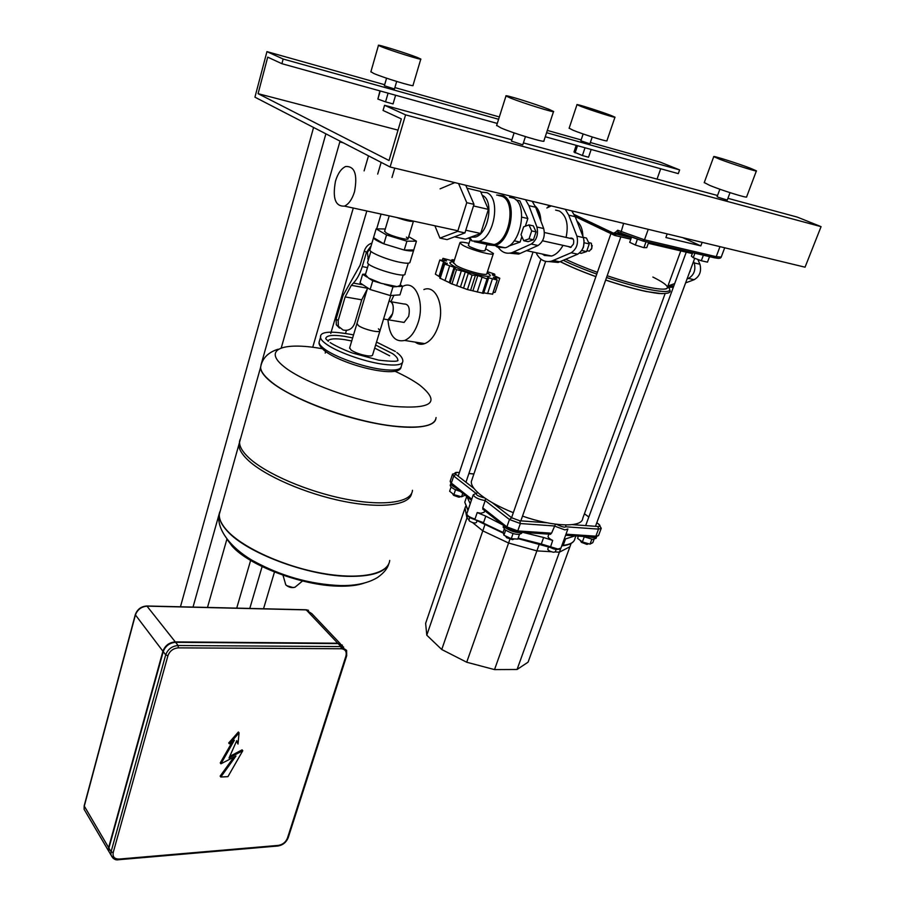 <?xml version="1.0" encoding="UTF-8"?>
<svg xmlns="http://www.w3.org/2000/svg" width="905" height="905" viewBox="0 0 905 905"><rect width="100%" height="100%" fill="white"/><g stroke="black" fill="none" stroke-linecap="round" stroke-linejoin="round"><path stroke-width="1.36" d="M648.681 242.291L646.758 247.642L643.919 247.687L646.068 241.68M643.919 247.687L635.355 245.006L637.324 239.452M635.355 245.006L629.71 242.314L631.407 237.54M703.411 255.108L701.318 260.742L707.472 262.156L709.565 256.545M701.318 260.742L693.253 257.71L694.95 253.129M693.253 257.71L691.397 256.126L692.71 252.597M358.403 325.574L356.977 323.447L358.403 325.574C363.64 329.51 380.745 333.481 380.021 330.619C380.745 333.481 363.64 329.51 358.403 325.574M396.673 217.472C405.972 220.752 411.583 221.963 413.495 221.125M417.409 342.463L418.201 342.588L417.409 342.463M419.626 342.814L418.823 342.69M390.643 301.444C395.338 304.001 393.324 318.198 388.041 319.759L384.84 319.227L388.041 319.759L392.6 313.605C394.127 306.433 392.962 302.213 389.093 300.946L390.643 301.444M415.146 342.101C418.053 344.353 421.255 344.862 424.762 343.617C430.633 341.162 435.158 335.269 438.348 325.924C445.056 306.433 436.006 284.34 423.868 289.555M387.962 319.782C389.297 335.597 394.863 342.486 404.648 340.45C410.474 337.95 414.976 331.977 418.144 322.542C424.818 302.836 415.881 280.561 403.856 285.867L402.555 286.421M391.005 301.727L403.834 303.978C408.619 303.876 410.237 307.994 408.687 316.331L404.105 322.429L400.87 321.897M419.581 342.803L420.339 342.927M393.924 295.302L390.937 301.67M406.368 237.133L408.121 238.637C409.06 240.854 391.741 236.341 386.22 232.924L384.625 231.182M413.63 250.425L410.022 262.145C409.965 263.491 406.775 263.57 400.451 262.393C388.064 260.097 369.636 252.608 369.873 250.018L370.032 249.509M408.698 236.714L416.458 241.183L406.922 241.194L386.537 234.961L376.141 228.863L373.527 237.664L383.867 243.852L404.218 250.052C410.553 251.273 413.732 251.239 413.777 249.961L404.218 250.052L383.867 243.852C377.43 241.194 373.991 239.158 373.527 237.744L373.629 237.325M403.257 274.916L399.999 285.539L397.057 286.625L381.299 283.367L368.459 278.039L365.394 274.656M370.643 247.438L367.419 252.495L368.346 259.95M367.294 289.023L361.717 299.804L354.703 323.243C352.78 328.153 349.522 330.506 344.929 330.291L343.097 330.008L338.368 326.286L338.165 320.562L336.106 319.092L336.321 324.816L339.522 328.096M336.106 319.092L343.063 295.505L360.088 265.222L364.308 250.968C365.688 246.918 368.222 244.293 371.932 243.106M367.498 267.597L362.238 266.59C360.111 273.559 357.181 279.057 353.425 283.095L351.332 285.324L345.144 296.919L338.165 320.562M362.238 266.59L366.48 252.314L371.118 245.843M368.459 278.039L372.769 280.799L381.299 283.367M365.541 274.147L362.622 274.272L366.876 277.009M384.467 284.317L392.974 286.874L397.057 286.625M362.622 274.272L360.054 282.903L370.145 289.51L390.327 295.55L399.953 294.872L402.589 286.297L400.225 284.803M372.769 280.799L370.145 289.51M392.974 286.874L390.327 295.55M398.562 286.534L402.589 286.297M408.279 263.185L404.999 273.876C406.56 278.876 367.17 267.054 367.554 262.608L367.702 262.111M413.766 249.927L416.458 241.183M404.218 250.052L406.922 241.194M383.867 243.852L386.537 234.961M376.141 228.863L385.281 228.988M220.616 509.651L219.293 514.402C219.044 519.334 221.759 524.843 227.415 530.941C243.411 548.215 284.803 566.824 322.791 573.408C360.857 580.082 388.494 573.928 389.716 560.433C388.494 573.928 360.857 580.082 322.791 573.408C284.803 566.824 243.411 548.215 227.415 530.941C221.759 524.843 219.044 519.334 219.293 514.402L220.616 509.651M227.019 539.278L232.144 546.19C248.954 565.421 301.376 585.377 337.61 586.123M337.757 586.135C348.561 586.463 357.294 585.478 363.946 583.171M411.617 493.383C409.92 505.035 382.001 509.017 343.798 501.393C305.664 493.836 264.124 475.702 247.619 459.751C241.726 454.072 238.807 449.027 238.886 444.615L240.063 440.418M412.465 490.284C411.786 502.286 384.286 506.664 345.767 499.13C307.327 491.698 265.018 473.36 248.321 457.285C242.416 451.618 239.497 446.584 239.565 442.194L240.741 438.02M269.962 381.028C286.953 395.406 328.357 412.906 366.525 421.515C404.761 430.192 433.133 428.744 435.735 419.332C433.133 428.744 404.761 430.192 366.525 421.515C328.357 412.906 286.953 395.406 269.962 381.028C263.796 375.813 260.651 371.299 260.538 367.498C260.651 371.299 263.796 375.813 269.962 381.028M261.16 364.602L260.538 367.498L261.16 364.602M394.919 371.22C404.874 375.79 413.042 380.349 419.434 384.885C440.916 402.182 432.443 409.354 394.014 406.424C356.909 401.99 302.892 382.295 283.582 366.31C263.694 350.258 281.138 342.395 316.592 347.78L322.282 348.708M349.681 347.803L351.061 350.043C355.156 352.679 360.428 354.579 366.887 355.744C370.575 356.242 372.487 355.959 372.611 354.918L379.908 330.992M390.745 295.528L380.021 330.619L378.414 328.809M343.708 647.154L338.119 643.602L175.604 642.312C169.54 642.844 165.411 645.944 163.239 651.634L108.917 848.064L108.736 851.209L110.557 854.309M110.263 853.811L108.442 850.723L108.623 847.578L162.911 651.204C165.083 645.514 169.212 642.414 175.276 641.894L337.746 643.217L342.407 645.197M263.536 608.76L274.679 571.338M345.586 333.255L346.445 330.359M376.672 228.863L381.073 214.078M391.978 177.471L394.761 168.115M325.891 133.827L261.002 364.953M240.153 439.23L239.474 441.64M219.417 513.09L193.025 607.085M207.494 607.425L226.906 539.12M281.285 347.792L339.805 141.949L343.278 142.809M381.152 162.368L377.69 174.099M366.83 210.978L330.766 333.459M262.111 566.587L249.791 608.432M313.571 127.469L180.457 606.78M368.493 155.83L364.104 170.887M353.278 208.037L312.723 347.248M250.628 560.421L236.725 608.126M220.797 777.022L235.979 756.014L220.933 763.809L234.372 740.245L229.384 743.853L239.067 732.869L238.004 744.046L236.725 740.675L229.033 758.017L242.778 750.72L227.936 776.648L220.797 777.022L220.141 776.117L233.886 757.1M220.933 763.809L220.266 762.904L232.37 741.704M229.384 743.853L228.716 742.971L238.388 731.998L239.067 732.869M238.004 744.046L236.544 741.082M229.757 756.388L242.099 749.838L242.778 750.72M584.098 240.628L583.533 247.054L581.802 250.38M587.458 250.764L589.291 251.171L591.881 248.208L591.338 243.241L588.578 242.517M592.232 245.583L591.327 249.395M583.284 237.314L586.451 238.038L589.245 243.909L586.587 251.579L581.18 253.343L579.596 252.993M581.723 250.504L586.587 251.579M584.279 242.789L589.245 243.909M533.418 239.814L528.079 241.669L523.724 240.719L521.042 234.712L523.644 226.827L528.961 224.893L533.328 225.888L536.054 231.895L533.418 239.814L529.052 238.841L523.724 240.719M528.961 224.893L531.688 230.911L536.054 231.895M531.688 230.911L529.052 238.841M354.511 191.758C357.701 174.473 354.749 166.056 345.642 166.509C341.23 168.556 337.859 173.409 335.506 181.079C332.339 198.24 335.325 206.589 344.488 206.125C348.787 204.123 352.135 199.338 354.511 191.758M487.094 272.824C500.906 280.81 466.414 273.751 453.167 265.776C448.575 262.959 448.79 261.681 453.801 261.975M493.282 253.785L486.856 273.548C488.01 276.67 464.503 270.516 456.244 265.493L453.575 262.699M485.589 248.773L493.395 253.445C494.628 256.364 471.053 250.052 462.704 245.198L459.864 242.879C460 241.827 463.043 241.986 469.016 243.366M488.304 278.898L483.587 293.39L467.455 289.566L450.068 283.22L454.74 268.502L456.527 269.667L465.34 271.794L460.43 287.1M450.136 283.005L439.796 278.061M440.113 277.066L435.362 274.181L439.83 259.961L447.172 263.627M454.457 259.905L451.968 259.701L452.817 260.583L452.081 260.776L443.054 258.332L446.572 260.934L439.83 259.961M447.274 263.298L444.694 264.09L454.118 267.28L449.276 282.552M444.694 264.09L440.169 278.446M456.527 269.667L451.934 284.091M465.34 271.794L472.105 275.131L477.806 275.595L472.874 290.867M472.105 275.131L467.455 289.566M477.806 275.595L487.037 278.944L488.338 278.808L487.376 277.824L488.067 277.609L487.84 278.31M487.037 278.944L482.354 293.299M497.275 279.984L492.625 294.159L483.745 292.881M488.067 277.609L497.15 280.052L493.316 277.315L499.786 278.22L492.241 274.849L494.481 274.011L487.456 271.715M497.15 280.052L492.478 294.283M499.786 278.22L495.159 292.304L493.135 292.598M454.118 267.28L455.204 268.118L454.74 268.502M509.492 197.2L513.429 198.15C528.124 203.817 521.37 243.977 505.171 247.778L497.467 247.167L495.374 245.674M496.653 195.039L503.169 195.672C517.807 201.351 511.042 241.737 494.911 245.572L486.879 244.78M498.406 195.457L502.196 196.374C516.325 201.86 509.798 240.854 494.221 244.565L486.811 243.988M480.827 192.064L486.935 192.697C500.974 198.184 494.447 237.506 478.949 241.296L472.014 240.956L468.394 238.026M474.333 241.692L487.003 244.395L484.944 250.753C482.252 251.33 477.195 249.961 469.763 246.68L468.383 245.357M482.229 195.276L482.331 195.333C494.322 200.073 488.711 233.784 475.453 237.053L470.645 237.189M485.295 243.637L482.637 242.076M465.747 185.254L473.994 204.349L464.921 232.913L447.093 239.621L439.932 238.106L434.886 225.786M440.079 188.851L454.785 182.606M458.564 183.523L466.765 202.675L457.704 231.352L439.932 238.106M473.994 204.349L466.765 202.675M464.921 232.913L457.704 231.352M508.599 246.126L520.081 242.088L521.891 236.612M514.153 240.798L520.081 242.088M525.33 226.216L527.864 218.546L519.855 200.876L516.031 199.96M521.789 217.132L527.864 218.546M467.014 188.183L480.544 191.43L488.395 209.394L480.668 233.479L465.374 239.146L454.525 236.827M488.395 209.394L473.485 205.933M480.668 233.479L465.781 230.221M563.023 245.346C559.867 251.047 556.077 254.622 551.665 256.047L544.38 255.436L542.378 254.045M555.591 210.096L559.347 211.001C566.496 215.605 568.736 224.417 566.089 237.427M513.78 244.305L510.771 245.357M523.067 207.958L524.617 211.385M509.526 253.174L518.712 254.079L538.034 245.504C543.43 241.669 545.33 236.013 543.713 228.546L535.658 207.268L532.253 201.317M509.798 197.267L511.698 196.351M525.511 199.688L528.905 205.65L536.925 226.997C538.532 234.486 536.642 240.164 531.258 244.022L511.97 252.653C506.54 254.192 502.037 252.518 498.474 247.631M535.522 206.894C538.102 209.779 539.64 213.84 540.127 219.089M539.742 216.205L540.206 219.282M535.183 206.091C538.713 209.27 540.624 214.281 540.907 221.137M568.125 246.477L570.58 247.45L573.419 244.146C574.29 240.051 573.374 238.015 570.682 238.038L570.037 238.32M536.575 253.762C540.228 260.267 545.274 262.71 551.699 261.081L571.202 252.767C576.655 249.022 578.555 243.479 576.904 236.126L568.736 215.164L565.274 209.293M551.281 205.91L546.824 207.992M571.745 210.854L575.207 216.702L583.408 237.619C585.06 244.938 583.159 250.47 577.707 254.192L558.159 262.45L549.018 261.59M691.103 268.027L689.497 272.371M685.605 282.892L694.18 279.69C699.757 276.297 701.669 271.149 699.927 264.237L697.846 259.441M668.41 287.315L673.343 287.236M690.277 270.256L690.221 271.398M693.558 261.398L694.214 262.936C695.968 269.871 694.056 275.03 688.479 278.435L687.053 278.978M674.678 283.627L667.924 285.98M484.695 510.669L484.152 512.264L480.872 513.248L477.218 512.569L475.001 519.063C469.921 517.456 467.184 515.726 466.788 513.893L466.89 513.588M483.417 509.651L482.727 507.829L485.204 500.589L509.458 519.515L511.698 517.784L492.218 502.648M555.5 524.176L551.564 533.192L517.773 530.918L506.879 526.891L509.458 519.515L520.364 523.543L554.177 525.952L564.935 529.911L567.888 528.995M468.926 519.956L469.514 521.088C472.749 522.966 475.057 523.441 476.437 522.513L477.195 520.307M547.785 549.041L547.729 549.188C548.43 550.67 550.455 551.699 553.837 552.276L555.319 551.767L556.213 549.324M565.489 524.945L565.535 524.99C566.881 528.056 563.838 527.83 556.405 524.289M484.661 497.92C477.399 496.132 474.887 494.447 477.139 492.852L478.179 492.863M485.453 498.451L485.204 500.589C478.587 499.402 474.605 497.467 473.258 494.786L466.788 513.893C466.233 515.443 468.892 517.332 474.763 519.549L483.564 522.649L485.793 516.155L477.218 512.569M475.792 493.485L473.258 494.786M551.564 533.192L550.059 534.233M466.89 496.585L470.215 503.757M485.793 516.155L502.501 524.73M523.067 532.423L543.634 537.502L541.292 543.995L518.146 538.113M559.652 548.973C557.865 549.844 554.765 549.346 550.376 547.48L552.684 540.421L543.634 537.502M552.684 540.421C549.618 538.916 548.079 537.581 548.068 536.427L548.17 536.145M575.885 535.952L574.913 538.611C574.268 542.253 570.365 544.493 563.204 545.342L565.535 538.916L564.154 539.233M565.535 538.916L574.992 535.896M465.532 506.54L425.633 623.341L426.787 635.197L441.742 649.507L466.709 662.234L494.526 669.598L517.06 669.485L528.079 662.166L571.123 543.419M517.06 669.485L559.392 552.186L569.901 546.756M494.526 669.598L536.88 550.885L551.281 551.722M426.787 635.197L466.935 517.999L469.016 519.685M441.742 649.507L482.795 530.862L508.587 543.023L536.88 550.885L539.301 544.131M466.709 662.234L509.911 539.256M467.636 515.918L466.935 517.999L465.023 508.056M485.114 524.131L482.795 530.862L472.591 522.592M560.693 548.611L559.392 552.186L555.251 551.948M503.225 526.778L504.809 529.663C512.75 534.255 518.373 535.455 521.665 533.249L521.981 532.344M503.757 525.726L505.454 527.819C511.427 531.586 516.778 533.09 521.518 532.321M514.47 538.882L513.305 539.278L506.314 536.982L505.352 535.907M505.827 536.575L506.664 537.728L512.49 539.64L513.497 539.267M519.436 534.47L517.807 539.097L511.257 538.69L503.904 535.228L503.146 532.219L504.221 529.154M505.635 530.262L503.904 535.228M513.056 533.577L511.257 538.69M450.305 485.057L450.204 485.385C450.769 487.535 454.14 489.537 460.306 491.381M450.781 483.666C451.143 485.419 453.846 487.207 458.903 489.028M460.905 496.619L453.258 494.605L452.398 493.463M452.919 494.322L453.62 495.34L458.643 497.15L460.26 496.777M455.52 489.729L453.88 494.639L461.573 496.811L465.091 495.171M462.749 493.316L461.573 496.811M451.063 486.981L449.638 491.257L453.88 494.639M652.856 277.032C662.166 281.67 667.019 285.098 667.438 287.326C668.727 292.225 640.005 286.908 607.176 275.742C622.357 280.822 635.695 284.589 647.199 287.021C660.627 289.736 667.37 289.838 667.438 287.326C667.019 285.098 662.166 281.67 652.856 277.032M597.391 272.337C584.947 267.823 574.415 263.479 565.772 259.294C574.415 263.479 584.947 267.823 597.391 272.337C584.947 267.823 574.415 263.479 565.772 259.294M472.014 479.571L471.335 481.562C471.007 485.306 474.277 489.91 481.177 495.363C489.13 501.472 499.843 507.252 513.316 512.694M522.513 516.11C553.475 526.97 582.243 527.706 582.73 518.407L665.118 293.639M582.888 536.427L592.741 539.391L596.056 538.351L596.519 537.095M589.166 536.846L593.397 537.627L596.406 537.129M588.884 543.792L587.469 543.984L581.067 541.575L580.241 540.364M580.727 541.281L581.417 542.333L586.745 544.335L588.103 543.984M578.385 536.122L577.56 538.351L582.367 541.971L590.037 544.109L592.832 542.638L594.031 539.403M584.189 537.05L582.367 541.971M591.813 539.301L590.037 544.109M702.144 242.336L700.832 245.877L665.888 237.517L667.2 233.897M700.832 245.877L682.619 237.619M607.176 275.742C622.357 280.822 635.695 284.589 647.199 287.021C660.627 289.736 667.37 289.838 667.438 287.326L680.82 250.809M576.949 221.148C580.75 224.485 582.718 229.531 582.877 236.273M730.018 192.652L727.258 200.073L718.513 197.381L717.099 196.679L719.86 189.224M756.376 170.955L746.614 196.883C748.322 198.636 722.281 190.57 709.984 185.514L704.26 182.561M719.645 159.223L713.751 156.644C712.088 155.264 737.552 163.319 750.177 168.149L756.41 170.853C758.266 172.289 732.122 164.031 719.645 159.223M525.432 136.621L522.773 144.834L511.461 141.123M553.509 111.62L543.894 140.92C546.416 143.352 513.271 133.34 500.918 127.91L496.664 125.376M510.42 98.034L505.986 95.964C503.587 94.052 535.986 104.12 548.769 109.245L553.566 111.462C556.258 113.464 522.977 103.113 510.42 98.034M592.232 136.972L589.913 143.805L580.863 140.807M614.948 117.265L606.927 140.739C608.59 142.289 583.386 134.483 573.125 130.263L569.155 128.193M581.078 106.462L576.983 104.675C575.388 103.453 600.117 111.27 610.637 115.308L614.981 117.186C616.746 118.465 591.463 110.467 581.078 106.462M396.673 81.45L394.467 88.984L384.376 85.726M420.78 59.164L413.008 85.375C415.327 87.423 383.675 77.83 373.731 73.441L370.892 71.744M381.401 46.743L378.448 45.374C376.276 43.757 407.329 53.44 417.612 57.581L420.814 59.051C423.257 60.748 391.492 50.85 381.401 46.743M379.953 90.896L377.883 99.075L385.541 101.858L393.064 103.917L395.609 95.24M380.224 90.975L377.883 99.075M388.087 93.147L385.541 101.858M576.202 145.332L573.974 151.995L582.39 155.547L588.533 157.232L591.169 149.472M577.514 145.694L575.082 152.922M585.015 147.775L582.39 155.547M390.112 166.995L254.939 97.186L266.941 51.63L283.152 59.029L281.908 63.701L267.722 57.151L258.083 93.668L389.026 160.502L401.345 118.906L383.053 110.455L384.557 105.285L405.576 114.867L390.112 166.995L805.043 267.19L821.073 226.646L405.576 114.867M545.263 136.745L678.286 173.636L679.632 169.914L660.345 162.176L590.354 142.515M581.157 139.924L547.333 130.422M499.345 116.937L394.874 87.581M384.67 84.719L266.941 51.63M679.632 169.914L546.586 132.707M498.598 119.279L283.152 59.029M497.275 123.442L281.908 63.701M398.019 130.128L258.083 93.668M657.041 179.111L660.718 168.771M821.073 226.646L797.305 217.109L727.914 198.319M717.541 195.503L523.395 142.9M511.891 139.789L384.557 105.285M361.717 299.804L345.144 296.919M367.532 288.243L351.332 285.324M363.007 284.837L353.425 283.095M366.48 252.314L364.308 250.968M219.655 512.049L219.225 514.606C218.987 519.538 221.702 525.047 227.359 531.144C246.251 552.57 306.026 575.297 346.966 576.315C371.604 576.858 385.688 572.333 389.207 562.729M285.324 583.397L285.799 584.89C288.786 587.141 291.84 587.922 294.973 587.243L295.528 586.791M286.795 585.693L293.13 587.571M436.063 417.556C435.101 425.916 421.198 428.778 394.331 426.142C352.939 421.866 290.697 399.06 270.018 380.801C263.853 375.586 260.719 371.084 260.606 367.283L261.228 364.376M397.668 360.303L397.736 359.738C397.668 358.063 395.949 356.038 392.578 353.651L375.62 345.043M352.645 337.904L344.194 336.275C332.327 334.556 326.162 335.382 325.71 338.742L328.391 341.355M351.728 340.97L344.703 339.635C335.201 338.244 329.567 338.674 327.825 340.925M389.648 355.789L374.693 348.097M320.721 336.241L320.517 337.305C320.608 339.024 322.304 341.117 325.585 343.583C335.868 351.547 363.799 361.627 382.86 364.217C395.802 365.914 402.465 364.941 402.849 361.299C402.929 358.516 400.926 355.586 396.843 352.543M319.465 340.88L319.046 342.35C319.126 344.092 320.811 346.196 324.081 348.685C334.33 356.694 362.238 366.785 381.288 369.319C394.229 370.971 400.892 369.964 401.288 366.276L402.42 362.667M324.431 350.62L325.642 351.57M85.918 812.396L84.108 809.33L84.256 806.253L135.388 615.049C137.458 609.529 141.44 606.565 147.357 606.146L306.263 609.902L337.746 643.217M135.298 614.631L135.275 614.733C137.277 609.291 141.135 606.373 146.859 605.988L175.276 641.894M175.604 642.312L178.104 645.514C172.018 646.046 167.878 649.157 165.694 654.869L111.089 851.741L110.908 854.897L113.193 858.336M338.119 643.602L340.925 646.577L178.104 645.514L178.353 647.867L341.23 648.761C345.359 649.236 346.92 651.668 345.925 656.091L287.428 838.154C285.72 842.216 282.711 844.625 278.401 845.383L119.222 859.06L118.566 859.727M84.199 805.744L135.275 614.733L162.911 651.204M163.239 651.634L165.694 654.869L167.923 655.729C169.767 650.944 173.24 648.319 178.353 647.867M147.187 605.999L305.709 609.755L311.874 613.692L340.303 643.693M108.442 850.723L84.108 809.33L84.165 805.88L108.623 847.578M108.917 848.064L111.089 851.741L113.204 852.601L167.923 655.729M345.925 656.091L346.694 655.729L346.604 650.356L340.925 646.577L341.23 648.761M277.677 846.017L278.401 845.383M346.672 655.82L288.22 837.657L287.428 838.154M119.222 859.06C114.494 859.049 112.492 856.899 113.204 852.601M452.376 260.131L452.172 260.787M444.66 259.656L444.332 260.663M443.597 261.715L438.959 276.466M449.661 265.821L444.966 280.686M461.324 270.878L456.561 285.799M475.374 275.482L470.566 290.381M468.292 273.333L463.507 288.243M482.06 277.19L477.24 292.055M492.411 278.831L487.58 293.582M496.562 277.846L496.178 279.034M493.564 274.554L493.293 275.414M535.658 207.268L528.905 205.65M543.713 228.546L536.925 226.997M538.034 245.504L531.258 244.022M520.364 253.445L513.621 252.02M568.736 215.164L575.207 216.702M576.904 236.126L583.408 237.619M571.202 252.767L577.707 254.192M553.362 260.47L559.833 261.839M699.927 264.237L694.214 262.936M694.18 279.69L688.479 278.435M673.773 286.082L670.175 285.313M567.786 529.267L560.942 548.068L557.978 549.052L541.292 543.995L517.977 538.611L550.251 547.435L540.998 544.414M546.937 522.773L519.866 520.794L511.698 517.784M596.78 522.785L598.793 524.244C600.671 525.782 600.4 526.529 597.979 526.495L572.356 524.629M584.415 513.814L588.827 517.015M474.05 488.519L455.871 474.39C454.287 472.964 454.808 472.308 457.421 472.433L459.355 472.625M468.881 473.53L473.892 474.005M455.871 474.39L453.733 476.007L475.883 493.304M457.421 472.433L452.5 474.277L453.733 476.007L451.369 483.089L450.249 481.064M452.568 474.05L450.158 481.336L451.391 484.345L451.369 483.089L471.765 499.187M516.133 531.959L517.773 530.918L520.364 523.543L519.866 520.794M507.648 528.814L506.879 526.891L482.727 507.829M601.158 528.531L598.624 535.33L594.2 537.185M566.485 526.834L598.499 529.12L595.875 536.19L565.998 534.176M597.979 526.495L598.499 529.12L601.248 528.294L598.793 524.244M452.195 484.967L471.426 500.182M468.043 510.182L464.785 502.196L465.487 500.126M467.308 515.103C468.009 516.721 470.476 518.192 474.684 519.504L483.542 523.169M503.384 533.169L483.553 523.192L503.237 532.559M561.824 545.658L562.514 545.76M631.317 237.766L614.088 233.467L614.778 235.47L618.239 232.189M623.602 223.377L620.762 233.185L642.776 241.002L644.484 239.814L617.719 230.243L617.798 231.782L621.022 233.479M617.719 230.243L614.088 233.467L574.211 214.508M626.498 235.73L614.382 232.619M643.104 241.081L714.486 257.801L716.217 256.681L644.484 239.814L648.24 229.327M724.701 247.789L721.217 257.065L716.217 256.681L719.984 246.646M714.826 257.88L718.83 258.344M575.15 216.567L614.405 235.289M615.095 235.538L630.808 239.214M648.319 243.298L692.336 253.592M619.133 232.415L618.409 232.246M662.109 293.706L646.792 291.591M646.917 291.659C635.061 289.17 621.305 285.313 605.649 280.075M595.875 276.659C581.383 271.398 569.505 266.398 560.24 261.669M667.686 286.647C673.478 292.055 667.143 292.96 648.693 289.374C636.588 286.817 622.538 282.869 606.554 277.518M596.768 274.102C583.635 269.351 572.492 264.758 563.34 260.335M349.556 348.199L367.634 287.869M384.546 231.454L389.218 215.854M408.031 238.909L413.427 221.261M383.573 319.013L404.105 322.429M404.648 340.45L424.762 343.617M373.527 237.744L369.873 250.018M368.573 263.989L365.247 275.131M338.368 326.286L336.321 324.816M368.516 259.373L367.735 258.887M370.903 251.375L367.554 262.608M325.664 351.559L325.212 353.108M388.709 564.019C387.544 568.487 383.878 572.944 377.702 577.39C368.324 583.125 355.869 585.852 340.337 585.569C309.646 584.279 280.29 575.874 252.257 560.365C225.809 544.652 216.51 525.488 219.225 514.606L238.886 444.615M282.982 575.184L285.81 584.924C288.695 587.368 291.749 588.148 294.973 587.243L303.152 580.478M278.129 349.206C268.004 352.384 262.167 358.403 260.606 367.283L239.565 442.194M397.634 360.348L397.736 359.738C399.512 361.638 393.166 361.774 378.709 360.145L352.69 353.097C348.029 351.559 335.676 346.219 330.144 342.576M401.073 367.294C398.573 379.082 341.83 364.896 324.126 350.359C320.347 347 318.651 344.33 319.046 342.35L320.517 337.305C319.737 331.411 330.744 330.608 353.538 334.895M395.394 351.491L376.537 342.056M108.736 851.209L110.908 854.897C112.808 858.868 115.455 860.474 118.827 859.705L277.971 845.994C282.812 845.168 286.206 842.419 288.186 837.759M306.094 609.766L308.481 610.309M573.137 239.022L544.437 232.517M586.915 250.64L589.291 251.171M542.536 240.798L571.225 247.167M344.488 206.125L457.885 230.786M451.968 259.701L451.652 260.697M442.862 258.513L442.341 260.154M444.332 263.683L439.785 278.118M494.865 274.532L494.424 275.889M459.864 242.879L453.462 263.072M494.911 245.572L505.171 247.778M478.949 241.296L494.221 244.565M469.944 237.449L472.014 240.956M472.659 236.443L475.453 237.053M470.159 239.78L468.326 245.515M518.712 254.079L511.97 252.653M526.574 250.651L551.665 256.047M570.682 238.038L572.684 238.49M558.159 262.45L551.699 261.081M673.467 286.919L668.456 285.856M457.319 472.365L459.378 472.568M468.903 473.473L473.915 473.949M482.727 509.096L506.879 528.192L516.857 532.004L550.67 534.267M565.602 535.262L594.947 537.231L598.556 535.545M584.426 513.769L588.838 516.97M596.802 522.751L598.872 524.255M467.942 510.477L464.785 502.196L466.72 496.46M503.395 533.192L474.763 519.549M561.722 545.93L562.876 545.726C569.211 544.968 573.091 543.045 574.505 539.946M560.874 548.283C558.362 550.048 554.822 549.776 550.251 547.435M548.622 546.722L547.729 549.188M469.752 517.502L468.869 520.104M548.894 534.154L548.068 536.427M511.574 517.694L610.977 233.49M512.49 539.64L513.305 539.278M506.664 537.728L506.314 536.982M503.621 525.624L503.09 527.14M520.839 520.873L620.887 236.805M465.962 482.229L540.964 259.158M450.769 483.655L450.204 485.385M459.412 497.162L460.204 496.788M453.62 495.34L453.258 494.605M458.168 476.177L532.717 252.936M547.898 207.483L548.634 205.277M471.335 481.562L545.636 261.375M585.671 525.59L686.284 252.076M581.417 542.333L581.067 541.575M587.198 544.346L588.012 543.995M595.479 526.314L694.723 258.264M619.54 232.608L643.376 241.047L715.097 257.846C718.627 258.66 720.652 258.445 721.172 257.212M709.282 257.303L710.21 256.703M575.071 216.363L615.355 235.504L630.842 239.124M648.353 243.219L692.37 253.502M560.376 261.613C569.777 266.432 581.621 271.432 595.897 276.602M605.671 280.018C628.183 287.496 645.932 291.998 658.931 293.503C667.743 293.887 671.374 292.756 669.836 290.086M713.751 156.644L704.203 182.708M514.108 132.888L511.438 141.18M505.986 95.964L496.585 125.614M583.159 133.963L580.852 140.829M576.983 104.675L569.109 128.318M386.571 78.192L384.365 85.771M378.448 45.374L370.846 71.914"/></g></svg>

